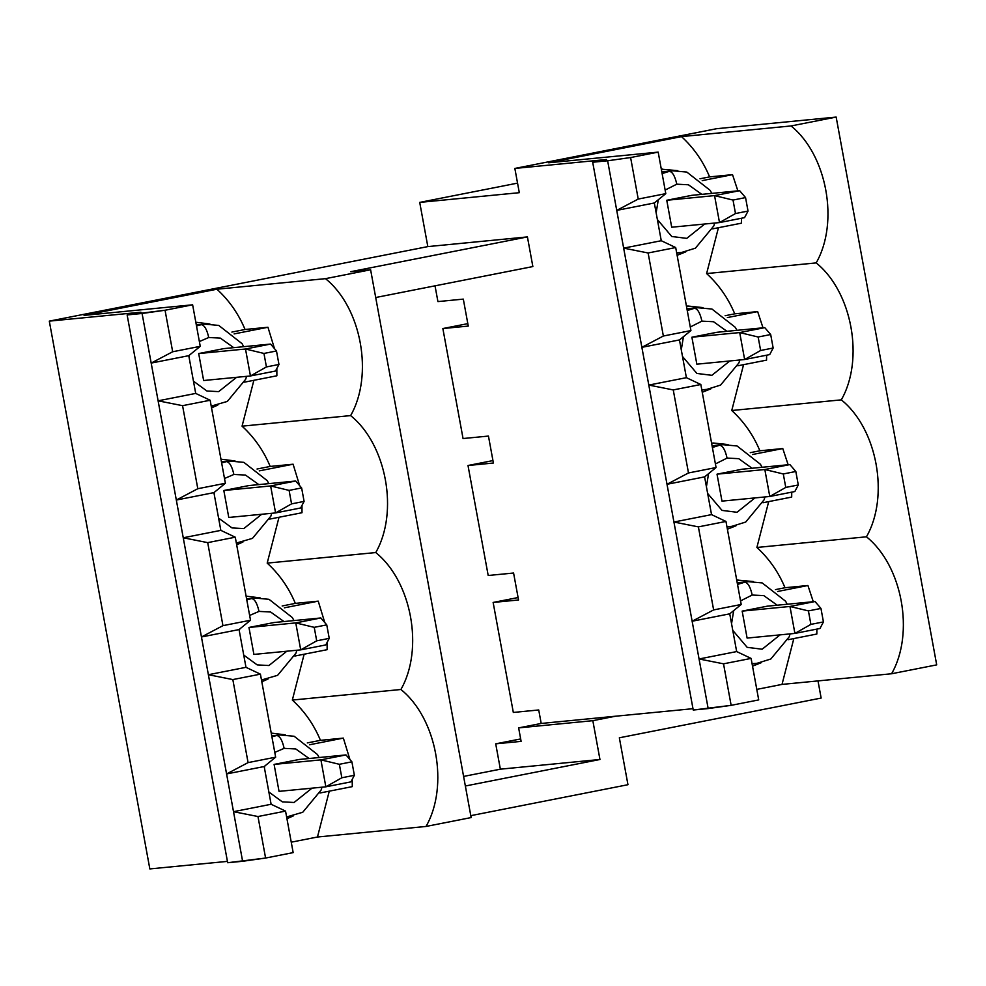 <?xml version="1.0" encoding="UTF-8"?>
<svg xmlns="http://www.w3.org/2000/svg" width="986" height="986" viewBox="0 0 986 986"><rect width="100%" height="100%" fill="white"/><g stroke="black" fill="none" stroke-linecap="round" stroke-linejoin="round"><path stroke-width="1.48" d="M739.623 190.68L691.827 195.327L739.623 190.68L714.554 195.61L739.623 190.68L745.552 197.582L733.017 200.059L735.494 213.531L748.029 211.066L745.552 197.582L739.623 190.68M666.758 200.269L714.554 195.61L666.758 200.269L691.827 195.327L666.758 200.269L671.7 227.224L719.509 222.577L671.7 227.224L666.758 200.269M744.578 217.635L719.509 222.577L714.554 195.61L733.017 200.059L745.552 197.582L748.029 211.066L744.578 217.635L748.029 211.066L735.494 213.531L733.017 200.059L714.554 195.61L719.509 222.577L735.494 213.531L719.509 222.577L744.578 217.635M764.766 327.635L716.958 332.282L764.766 327.635L739.697 332.565L764.766 327.635L770.682 334.537L758.148 337.002L760.625 350.486L773.16 348.021L770.682 334.537L764.766 327.635M691.889 337.212L739.697 332.565L691.889 337.212L716.958 332.282L691.889 337.212L696.843 364.179L744.64 359.52L696.843 364.179L691.889 337.212M769.709 354.59L744.64 359.52L739.697 332.565L758.148 337.002L770.682 334.537L773.16 348.021L769.709 354.59L773.16 348.021L760.625 350.486L758.148 337.002L739.697 332.565L744.64 359.52L760.625 350.486L744.64 359.52L769.709 354.59M789.897 464.579L742.088 469.225L789.897 464.579L764.828 469.521L789.897 464.579L795.825 471.493L783.291 473.958L785.768 487.429L798.29 484.964L795.825 471.493L789.897 464.579M717.019 474.167L764.828 469.521L717.019 474.167L742.088 469.225L717.019 474.167L721.974 501.122L769.783 496.476L721.974 501.122L717.019 474.167M794.839 491.533L769.783 496.476L764.828 469.521L783.291 473.958L795.825 471.493L798.29 484.964L794.839 491.533L798.29 484.964L785.768 487.429L783.291 473.958L764.828 469.521L769.783 496.476L785.768 487.429L769.783 496.476L794.839 491.533M815.028 601.534L767.231 606.18L815.028 601.534L789.959 606.464L815.028 601.534L820.956 608.436L808.421 610.901L810.899 624.385L823.433 621.919L820.956 608.436L815.028 601.534M742.162 611.11L789.959 606.464L742.162 611.11L767.231 606.18L742.162 611.11L747.105 638.078L794.913 633.419L747.105 638.078L742.162 611.11M819.982 628.489L794.913 633.419L789.959 606.464L808.421 610.901L820.956 608.436L823.433 621.919L819.982 628.489L823.433 621.919L810.899 624.385L808.421 610.901L789.959 606.464L794.913 633.419L810.899 624.385L794.913 633.419L819.982 628.489M270.571 344.065L223.76 348.625L270.571 344.065L245.502 349.007L270.571 344.065L276.487 350.979L263.952 353.444L266.43 366.928L278.964 364.463L276.487 350.979L270.571 344.065M198.691 353.555L245.502 349.007L198.691 353.555L223.76 348.625L198.691 353.555L203.634 380.522L250.444 375.962L203.634 380.522L198.691 353.555M275.513 371.032L250.444 375.962L245.502 349.007L263.952 353.444L276.487 350.979L278.964 364.463L275.513 371.032L278.964 364.463L266.43 366.928L263.952 353.444L245.502 349.007L250.444 375.962L266.43 366.928L250.444 375.962L275.513 371.032M295.701 481.02L248.891 485.568L295.701 481.02L270.632 485.95L295.701 481.02L301.63 487.922L289.095 490.399L291.56 503.871L304.095 501.406L301.63 487.922L295.701 481.02M223.822 490.51L270.632 485.95L223.822 490.51L248.891 485.568L223.822 490.51L228.777 517.465L275.587 512.917L228.777 517.465L223.822 490.51M300.644 507.975L275.587 512.917L270.632 485.95L289.095 490.399L301.63 487.922L304.095 501.406L300.644 507.975L304.095 501.406L291.56 503.871L289.095 490.399L270.632 485.95L275.587 512.917L291.56 503.871L275.587 512.917L300.644 507.975M320.832 617.963L274.022 622.523L320.832 617.963L295.763 622.905L320.832 617.963L326.76 624.877L314.226 627.342L316.703 640.826L329.238 638.361L326.76 624.877L320.832 617.963M248.965 627.453L295.763 622.905L248.965 627.453L274.022 622.523L248.965 627.453L253.907 654.421L300.718 649.86L253.907 654.421L248.965 627.453M325.787 644.93L300.718 649.86L295.763 622.905L314.226 627.342L326.76 624.877L329.238 638.361L325.787 644.93L329.238 638.361L316.703 640.826L314.226 627.342L295.763 622.905L300.718 649.86L316.703 640.826L300.718 649.86L325.787 644.93M345.975 754.919L299.165 759.479L345.975 754.919L320.906 759.861L345.975 754.919L351.891 761.821L339.357 764.298L341.834 777.769L354.368 775.304L351.891 761.821L345.975 754.919M274.096 764.409L320.906 759.861L274.096 764.409L299.165 759.479L274.096 764.409L279.038 791.364L325.848 786.816L279.038 791.364L274.096 764.409M350.917 781.873L325.848 786.816L320.906 759.861L339.357 764.298L351.891 761.821L354.368 775.304L350.917 781.873L354.368 775.304L341.834 777.769L339.357 764.298L320.906 759.861L325.848 786.816L341.834 777.769L325.848 786.816L350.917 781.873M149.835 868.925L49.3 321.128L427.825 246.599L419.716 202.389L517.551 183.125L419.716 202.389L427.825 246.599L49.3 321.128L140.924 312.217L127.132 314.928L142.083 313.474L151.178 363.082L172.673 351.755L200.244 346.332L188.782 355.675L195.709 393.414L210.141 400.242L225.375 483.276L213.913 492.63L220.839 530.369L235.272 537.197L250.518 620.231L239.056 629.573L245.982 667.325L260.415 674.153L232.832 679.576L248.078 762.609L275.649 757.174L260.415 674.153L275.649 757.174L264.186 766.529L271.113 804.268L285.546 811.096L293.162 852.619L285.546 811.096L257.975 816.531L265.591 858.042L293.162 852.619L265.591 858.042L227.68 862.725L242.618 861.283L226.583 773.936L248.078 762.609L232.832 679.576L208.379 674.72L226.583 773.936L201.452 636.981L222.947 625.654L250.518 620.231L235.272 537.197L207.701 542.633L222.947 625.654L207.701 542.633L183.248 537.777L201.452 636.981L176.321 500.038L197.804 488.711L225.375 483.276L210.141 400.242L182.57 405.677L197.804 488.711L182.57 405.677L158.105 400.821L176.321 500.038L142.083 313.474L165.056 310.245L172.673 351.755L165.056 310.245L127.132 314.928L227.68 862.725L127.132 314.928L140.924 312.217L49.3 321.128L149.835 868.925L227.433 861.382L149.835 868.925M437.92 301.593L435.023 285.829L437.92 301.593L463.321 299.115L468.264 326.083L442.862 328.548L467.82 323.642L442.862 328.548L463.05 438.536L442.862 328.548L468.264 326.083L463.321 299.115L437.92 301.593M463.593 776.426L500.358 769.179L495.711 743.838L520.657 738.933L495.711 743.838L500.358 769.179L599.956 759.491L465.355 786.002L599.956 759.491L592.832 720.68L615.387 716.23L541.191 723.453L518.636 727.89L592.832 720.68L599.956 759.491L500.358 769.179L463.593 776.426M513.324 712.447L493.136 602.446L518.081 597.541L493.136 602.446L513.324 712.447L538.726 709.969L541.191 723.453L615.387 716.23L592.832 720.68L518.636 727.89L521.113 741.373L495.711 743.838L521.113 741.373L518.636 727.89L541.191 723.453L538.726 709.969L513.324 712.447M716.649 128.698L836.165 117.075L936.7 664.872L836.165 117.075L791.043 125.949C826.958 154.777 839.382 222.442 816.174 262.905C852.089 291.72 864.512 359.397 841.304 399.86C877.232 428.676 889.643 496.34 866.447 536.803L756.891 547.464L768.698 501.603L756.891 547.464C769.092 558.631 778.472 572.053 785.016 587.73C778.472 572.053 769.092 558.631 756.891 547.464L866.447 536.803C902.363 565.619 914.786 633.295 891.578 673.758C914.786 633.295 902.363 565.619 866.447 536.803C889.643 496.34 877.232 428.676 841.304 399.86L731.76 410.509L743.567 364.66L731.76 410.509C743.962 421.675 753.341 435.109 759.886 450.787C753.341 435.109 743.962 421.675 731.76 410.509L841.304 399.86C864.512 359.397 852.089 291.72 816.174 262.905L706.617 273.566L718.437 227.704L706.617 273.566C718.831 284.732 728.198 298.154 734.743 313.831C728.198 298.154 718.831 284.732 706.617 273.566L816.174 262.905C839.382 222.442 826.958 154.777 791.043 125.949L681.486 136.61C693.688 147.777 703.067 161.199 709.612 176.888L732.524 174.658L737.873 190.853L732.524 174.658L709.612 176.888C703.067 161.199 693.688 147.777 681.486 136.61L548.623 162.776L658.18 152.115L665.797 193.638L654.334 202.98L661.261 240.72L675.693 247.548L690.927 330.581L679.465 339.923L686.392 377.675L700.824 384.503L716.07 467.537L704.608 476.879L711.535 514.618L725.967 521.446L698.384 526.881L713.63 609.915L741.201 604.48L725.967 521.446L741.201 604.48L729.739 613.834L736.665 651.573L751.098 658.402L758.715 699.912L751.098 658.402L723.527 663.824L731.144 705.347L758.715 699.912L731.144 705.347L693.232 710.031L708.17 708.577L692.135 621.229L713.63 609.915L698.384 526.881L673.931 522.025L692.135 621.229L667.004 484.286L688.487 472.96L716.07 467.537L700.824 384.503L673.253 389.926L688.487 472.96L673.253 389.926L648.8 385.07L667.004 484.286L641.874 347.331L663.356 336.016L690.927 330.581L675.693 247.548L648.122 252.983L663.356 336.016L648.122 252.983L623.657 248.127L641.874 347.331L616.731 210.388L638.225 199.061L665.797 193.638L658.18 152.115L630.609 157.55L638.225 199.061L630.609 157.55L607.635 160.78L616.731 210.388L607.635 160.78L630.609 157.55L658.18 152.115L548.623 162.776L681.486 136.61L791.043 125.949L836.165 117.075L716.649 128.698L514.852 168.433L606.476 159.522L592.685 162.234L607.635 160.78L592.685 162.234L693.232 710.031L592.685 162.234L606.476 159.522L514.852 168.433L519.302 192.689L419.716 202.389L519.302 192.689L514.852 168.433L716.649 128.698M817.998 680.907L821.141 698.063L817.998 680.907M350.696 271.705L370.613 269.77L471.148 817.567L370.613 269.77L325.491 278.656C361.406 307.472 373.83 375.136 350.622 415.599C386.537 444.427 398.96 512.091 375.752 552.554C411.68 581.37 424.091 649.034 400.895 689.497L292.337 700.06L304.144 654.211L292.337 700.06C304.538 711.226 313.918 724.661 320.462 740.338C313.918 724.661 304.538 711.226 292.337 700.06L400.895 689.497C436.81 718.326 449.234 785.99 426.026 826.453C449.234 785.99 436.81 718.326 400.895 689.497C424.091 649.034 411.68 581.37 375.752 552.554L267.194 563.117L279.013 517.256L267.194 563.117C279.408 574.283 288.787 587.705 295.332 603.383C288.787 587.705 279.408 574.283 267.194 563.117L375.752 552.554C398.96 512.091 386.537 444.427 350.622 415.599L242.063 426.162L253.87 380.313L242.063 426.162C254.277 437.328 263.644 450.75 270.189 466.44C263.644 450.75 254.277 437.328 242.063 426.162L350.622 415.599C373.83 375.136 361.406 307.472 325.491 278.656L216.932 289.218C229.134 300.385 238.513 313.807 245.058 329.484L267.958 327.253L274.502 348.662L267.958 327.253L245.058 329.484C238.513 313.807 229.134 300.385 216.932 289.218L84.069 315.372L192.627 304.81L200.244 346.332L192.627 304.81L165.056 310.245L192.627 304.81L84.069 315.372L216.932 289.218L325.491 278.656L370.613 269.77L350.696 271.705L527.424 236.911L427.825 246.599L527.424 236.911L350.696 271.705M307.287 742.926L320.462 740.338L343.362 738.107L349.919 759.516L343.362 738.107L320.462 740.338L307.287 742.926M291.252 842.18L317.467 837.015L329.275 791.154L317.467 837.015L426.026 826.453L471.148 817.567L426.026 826.453L317.467 837.015L291.252 842.18M352.248 779.334L352.273 786.631L319.994 792.99L352.273 786.631L352.248 779.334M627.959 784.708L470.803 815.656L627.959 784.708L619.344 737.799L821.141 698.063L619.344 737.799L627.959 784.708M488.193 575.491L468.005 465.503L492.951 460.585L468.005 465.503L488.193 575.491L513.583 573.026L518.537 599.981L493.136 602.446L518.537 599.981L513.583 573.026L488.193 575.491M282.156 605.983L295.332 603.383L318.231 601.152L324.776 622.56L318.231 601.152L295.332 603.383L282.156 605.983M327.118 642.379L327.142 649.688L294.851 656.035L327.142 649.688L327.118 642.379M257.026 469.028L270.189 466.44L293.101 464.209L299.645 485.617L293.101 464.209L270.189 466.44L257.026 469.028M301.987 505.436L301.999 512.732L269.72 519.092L301.999 512.732L301.987 505.436M775.403 589.628L785.016 587.73L807.928 585.511L813.277 601.694L807.928 585.511L785.016 587.73L775.403 589.628M756.78 689.387L782.021 684.407L793.841 638.558L782.021 684.407L891.578 673.758L936.7 664.872L891.578 673.758L782.021 684.407L756.78 689.387M816.864 629.105L816.827 634.035L788.097 639.692L816.827 634.035L816.864 629.105M692.985 708.688L615.387 716.23L692.985 708.688M750.272 452.673L759.886 450.787L782.785 448.556L788.147 464.751L782.785 448.556L759.886 450.787L750.272 452.673M791.733 492.15L791.696 497.08L762.954 502.737L791.696 497.08L791.733 492.15M725.129 315.73L734.743 313.831L757.655 311.601L763.004 327.796L757.655 311.601L734.743 313.831L725.129 315.73M766.59 355.206L766.566 360.136L737.824 365.794L766.566 360.136L766.59 355.206M276.844 368.481L276.869 375.789L244.59 382.137L276.869 375.789L276.844 368.481M231.883 332.085L245.058 329.484L231.883 332.085M741.46 218.251L741.423 223.181L712.693 228.838L741.423 223.181L741.46 218.251M699.998 178.774L709.612 176.888L699.998 178.774M375.703 297.513L532.859 266.565L527.424 236.911L532.859 266.565L375.703 297.513M463.05 438.536L488.452 436.071L493.394 463.026L468.005 465.503L493.394 463.026L488.452 436.071L463.05 438.536M257.975 816.531L233.509 811.675L242.618 861.283L265.591 858.042L257.975 816.531L285.546 811.096L271.113 804.268L264.186 766.529L226.583 773.936L233.509 811.675L271.113 804.268L233.509 811.675L257.975 816.531M723.527 663.824L699.062 658.981L708.17 708.577L731.144 705.347L723.527 663.824L751.098 658.402L736.665 651.573L729.739 613.834L741.201 604.48L713.63 609.915L692.135 621.229L729.739 613.834L692.135 621.229L699.062 658.981L736.665 651.573L699.062 658.981L723.527 663.824M702.205 180.623L732.524 174.658L702.205 180.623M661.31 169.198L677.813 170.664L661.31 169.198M685.726 251.886L677.123 255.312L685.726 251.886M669.408 171.317L661.84 172.057L669.408 171.317L662.124 173.585L669.408 171.317C672.538 171.884 675.003 176.174 676.79 184.185L665.143 190.039L676.79 184.185L688.425 184.776L701.81 194.365L688.425 184.776L676.79 184.185C675.003 176.174 672.538 171.884 669.408 171.317M684.259 252.194L676.667 252.86L684.259 252.194M711.793 193.392L710.179 190.372L686.823 172.082L672.846 170.812L661.816 171.909M658.291 199.751L656.146 212.865L658.291 199.751M657.379 219.545L671.774 236.504L686.737 238.365L704.694 224.019L686.737 238.365L671.774 236.504L657.379 219.545M234.101 333.921L267.958 327.253L234.101 333.921M195.832 322.249L209.882 324L195.832 322.249M217.77 405.123L211.534 407.859L217.77 405.123M201.354 324.653L196.35 325.133L201.354 324.653L196.51 325.959L201.354 324.653C204.484 325.207 206.937 329.497 208.736 337.508L199.369 341.55L208.736 337.508L220.346 338.099L233.707 347.651L220.346 338.099L208.736 337.508C206.937 329.497 204.484 325.207 201.354 324.653M216.18 405.456L211.214 406.072L216.18 405.456M189.497 355.096L188.992 356.821L189.497 355.096M193.466 381.175L206.912 390.998L218.658 391.627L236.591 377.318L218.658 391.627L206.912 390.998L193.466 381.175M654.334 202.98L665.797 193.638L638.225 199.061L616.731 210.388L654.334 202.98L616.731 210.388L623.657 248.127L661.261 240.72L654.334 202.98M675.693 247.548L661.261 240.72L623.657 248.127L648.122 252.983L675.693 247.548M195.709 393.414L188.782 355.675L151.178 363.082L158.105 400.821L195.709 393.414L158.105 400.821L182.57 405.677L210.141 400.242L195.709 393.414M188.782 355.675L200.244 346.332L172.673 351.755L151.178 363.082L188.782 355.675M727.348 317.578L757.655 311.601L727.348 317.578M686.453 306.153L702.956 307.607L687.71 306.005M710.857 388.841L702.254 392.268L710.857 388.841M694.551 308.273L686.971 309.012L694.551 308.273L687.254 310.528L694.551 308.273C697.669 308.828 700.134 313.117 701.921 321.14L690.274 326.995L701.921 321.14L713.556 321.732L726.941 331.308L713.556 321.732L701.921 321.14C700.134 313.117 697.669 308.828 694.551 308.273M709.39 389.15L701.798 389.815L709.39 389.15M736.924 330.335L735.309 327.327L711.954 309.037L697.989 307.768L686.946 308.852M683.434 336.694L681.289 349.808L683.434 336.694M682.509 356.488L696.905 373.447L711.867 375.321L729.825 360.962L711.867 375.321L696.905 373.447L682.509 356.488M679.465 339.923L690.927 330.581L663.356 336.016L641.874 347.331L679.465 339.923L641.874 347.331L648.8 385.07L686.392 377.675L679.465 339.923M700.824 384.503L686.392 377.675L648.8 385.07L673.253 389.926L700.824 384.503M752.478 454.521L782.785 448.556L752.478 454.521M711.584 443.108L728.087 444.563L712.841 442.96M735.987 525.797L727.385 529.211L735.987 525.797M719.681 445.216L712.102 445.955L719.681 445.216L712.385 447.484L719.681 445.216C722.812 445.783 725.265 450.072 727.064 458.083L715.405 463.938L727.064 458.083L738.699 458.675L752.072 468.264L738.699 458.675L727.064 458.083C725.265 450.072 722.812 445.783 719.681 445.216M734.521 526.093L726.941 526.758L734.521 526.093M762.067 467.29L760.44 464.27L737.084 445.98L723.12 444.711L712.077 445.808M708.564 473.65L706.42 486.764L708.564 473.65M707.64 493.444L722.035 510.403L737.01 512.276L754.968 497.918L737.01 512.276L722.035 510.403L707.64 493.444M704.608 476.879L716.07 467.537L688.487 472.96L667.004 484.286L704.608 476.879L667.004 484.286L673.931 522.025L711.535 514.618L704.608 476.879M725.967 521.446L711.535 514.618L673.931 522.025L698.384 526.881L725.967 521.446M777.621 591.477L807.928 585.511L777.621 591.477M736.715 580.051L753.23 581.518L736.715 580.051M761.13 662.74L752.528 666.166L761.13 662.74M744.812 582.171L737.245 582.911L744.812 582.171L737.528 584.439L744.812 582.171C747.943 582.726 750.408 587.015 752.195 595.039L740.548 600.893L752.195 595.039L763.83 595.63L777.214 605.207L763.83 595.63L752.195 595.039C750.408 587.015 747.943 582.726 744.812 582.171M759.664 663.048L752.072 663.714L759.664 663.048M787.198 604.233L785.583 601.226L762.227 582.936L748.251 581.666L737.22 582.751M733.695 610.605L731.55 623.707L733.695 610.605M732.783 630.387L747.178 647.346L762.141 649.219L780.099 634.861L762.141 649.219L747.178 647.346L732.783 630.387M259.244 470.877L293.101 464.209L259.244 470.877M220.963 459.193L235.013 460.943L220.963 459.193M242.913 542.066L236.677 544.814L242.913 542.066M226.484 461.596L221.493 462.089L226.484 461.596L221.64 462.915L226.484 461.596C229.615 462.151 232.08 466.44 233.867 474.463L224.5 478.493L233.867 474.463L245.477 475.055L258.837 484.607L245.477 475.055L233.867 474.463C232.08 466.44 229.615 462.151 226.484 461.596M241.323 542.399L236.344 543.027L241.323 542.399M214.64 492.039L214.122 493.764L214.64 492.039M218.596 518.118L232.055 527.941L243.801 528.582L261.721 514.261L243.801 528.582L232.055 527.941L218.596 518.118M220.839 530.369L213.913 492.63L176.321 500.038L183.248 537.777L220.839 530.369L183.248 537.777L207.701 542.633L235.272 537.197L220.839 530.369M213.913 492.63L225.375 483.276L197.804 488.711L176.321 500.038L213.913 492.63M284.375 607.82L318.231 601.152L284.375 607.82M246.093 596.148L260.156 597.898L246.093 596.148M268.044 679.021L261.808 681.757L268.044 679.021M251.627 598.551L246.623 599.032L251.627 598.551L246.771 599.858L251.627 598.551C254.745 599.106 257.21 603.395 258.998 611.406L249.643 615.449L258.998 611.406L270.608 611.998L283.968 621.55L270.608 611.998L258.998 611.406C257.21 603.395 254.745 599.106 251.627 598.551M266.454 679.354L261.475 679.97L266.454 679.354M239.771 628.994L239.265 630.72L239.771 628.994M243.727 655.074L257.186 664.897L268.931 665.525L286.852 651.216L268.931 665.525L257.186 664.897L243.727 655.074M245.982 667.325L239.056 629.573L201.452 636.981L208.379 674.72L245.982 667.325L208.379 674.72L232.832 679.576L260.415 674.153L245.982 667.325M239.056 629.573L250.518 620.231L222.947 625.654L201.452 636.981L239.056 629.573M309.505 744.775L343.362 738.107L309.505 744.775M285.287 734.841L271.236 733.091M286.938 818.713L293.236 815.94M276.758 735.494L271.766 735.987L276.758 735.494L271.914 736.813L276.758 735.494C279.888 736.061 282.341 740.35 284.141 748.362L274.774 752.392L284.141 748.362L295.751 748.953L309.111 758.505L295.751 748.953L284.141 748.362C282.341 740.35 279.888 736.061 276.758 735.494M291.585 816.297L286.618 816.926L291.585 816.297M264.901 765.937L264.396 767.675L264.901 765.937M268.87 792.017L282.316 801.852L294.075 802.481L311.995 788.159L294.075 802.481L282.316 801.852L268.87 792.017M264.186 766.529L275.649 757.174L248.078 762.609L226.583 773.936L264.186 766.529M662.58 169.062L661.31 169.185M714.677 223.046L713.802 225.954L695.426 248.152L680.821 252.699L676.716 253.094M243.69 346.69L242.088 343.683L218.744 325.417L204.792 324.147L196.325 324.961M246.574 376.344L245.699 379.228L227.347 401.413L211.214 406.109M739.808 359.989L738.933 362.897L720.569 385.095L705.951 389.655L701.847 390.049M764.951 496.944L764.064 499.853L745.699 522.05L731.082 526.598L726.978 527.005M737.984 579.904L736.715 580.027M790.082 633.899L789.207 636.796L770.83 658.993L756.225 663.553L752.121 663.948M268.833 483.633L267.218 480.638L243.875 462.36L229.923 461.091L221.456 461.916M271.717 513.287L270.842 516.183L252.478 538.356L236.357 543.052M293.964 620.588L292.349 617.581L269.018 599.315L255.054 598.046L246.599 598.872M296.848 650.242L295.973 653.126L277.621 675.311L261.487 680.007M319.094 757.531L317.492 754.537L294.148 736.259L280.197 734.989L271.729 735.815M321.978 787.185L321.103 790.082L302.751 812.254L286.618 816.95"/></g></svg>
